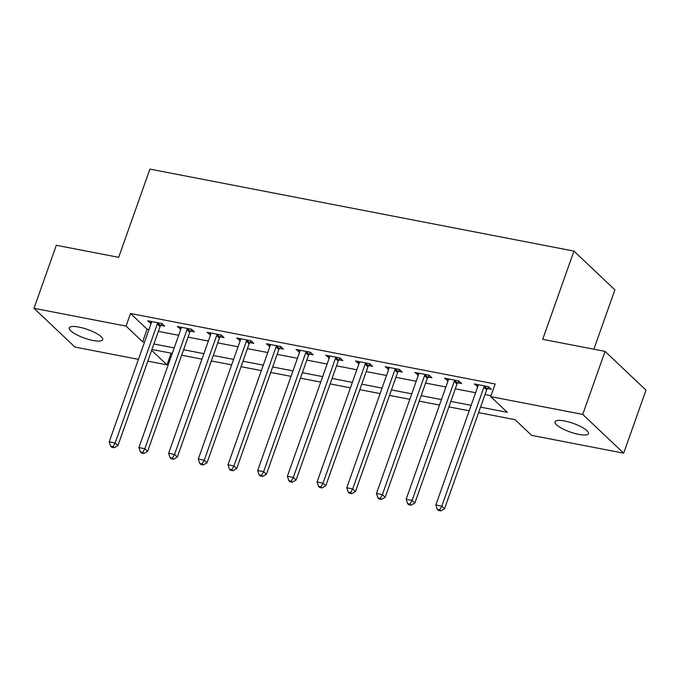 <?xml version="1.0" encoding="UTF-8"?>
<svg xmlns="http://www.w3.org/2000/svg" width="680" height="680" viewBox="0 0 680 680"><rect width="100%" height="100%" fill="white"/><g stroke="black" fill="none" stroke-linecap="round" stroke-linejoin="round"><path stroke-width="1.02" d="M78.863 327.072A17.723 4.581 19.5 0 1 95.599 332.979A17.723 4.581 19.5 0 1 102.646 339.694A17.723 4.581 19.5 0 1 93.032 340.484A17.723 4.581 19.5 0 1 76.296 334.569A17.723 4.581 19.5 0 1 69.249 327.862A17.723 4.581 19.5 0 1 78.863 327.072M564.655 420.997A17.723 4.581 19.5 0 1 581.383 426.912A17.723 4.581 19.5 0 1 588.438 433.619A17.723 4.581 19.5 0 1 578.816 434.409A17.723 4.581 19.5 0 1 562.079 428.502A17.723 4.581 19.5 0 1 555.033 421.787A17.723 4.581 19.5 0 1 564.655 420.997M593.869 349.214L614.89 289.858L573.946 251.09L149.923 169.099L118.677 257.337L56.321 245.276L34 308.303L126.046 326.102L142.647 341.819L144.508 342.184M573.946 251.09L542.7 339.32L605.056 351.381L646 390.15L623.679 453.177L531.633 435.379L515.032 419.662L478.601 412.615M171.139 353.166L166.999 364.871L147.823 361.165M138.431 359.346L74.945 347.072L34 308.303M480.531 407.15L507.288 412.326L490.688 396.61L495.15 384.004L130.518 313.497L147.109 329.214L148.971 329.579M158.372 331.389L178.661 335.317M188.062 337.135L208.361 341.054M217.753 342.873L238.051 346.8M247.452 348.619L267.75 352.537M277.142 354.356L297.44 358.284M306.833 360.102L327.131 364.021M336.532 365.84L356.83 369.767M366.223 371.586L386.521 375.504M395.913 377.324L416.211 381.25M425.612 383.061L445.91 386.988M455.302 388.807L475.6 392.734M484.993 394.545L491.002 395.709M487.433 388.552L491.291 389.3L488.529 386.682L474.274 383.928L477.742 386.682M457.733 382.815L461.601 383.562L458.838 380.945L444.584 378.19L448.052 380.945M428.043 377.077L431.911 377.817L429.139 375.199L414.885 372.445L418.353 375.199M398.352 371.331L402.212 372.079L399.449 369.461L385.195 366.707L388.662 369.461M368.653 365.594L372.521 366.341L369.758 363.715L355.504 360.961L358.972 363.715M338.963 359.848L342.83 360.596L340.059 357.977L325.805 355.224L329.273 357.977M309.273 354.11L313.131 354.858L310.369 352.231L296.115 349.477L299.582 352.231M279.574 348.364L283.441 349.112L280.678 346.494L266.424 343.74L269.883 346.494M249.883 342.626L253.75 343.375L250.979 340.756L236.725 337.994L240.193 340.748M220.192 336.88L224.051 337.628L221.289 335.01L207.034 332.256L210.502 335.01M190.494 331.143L194.361 331.891L191.59 329.273L177.344 326.51L180.804 329.264M160.803 325.397L164.67 326.145L161.899 323.527L147.645 320.773L151.113 323.527M605.056 351.381L582.735 414.409L623.679 453.177M130.518 313.497L126.046 326.102M490.688 396.61L582.735 414.409M153.901 343.995L174.199 347.922M183.6 349.741L203.898 353.659M213.291 355.478L233.588 359.405M242.981 361.225L263.279 365.143M272.68 366.962L292.978 370.889M302.37 372.708L322.668 376.626M332.07 378.445L352.359 382.373M361.76 384.183L382.058 388.11M391.45 389.929L411.749 393.856M421.149 395.666L441.439 399.594M450.84 401.412L471.138 405.339M151.657 350.344L166.999 364.871M469.2 410.796L448.902 406.878M439.51 405.059L419.212 401.132M409.819 399.313L389.521 395.394M380.12 393.575L359.822 389.649M350.429 387.829L330.131 383.911M320.731 382.092L300.441 378.165M291.04 376.354L270.742 372.427M261.35 370.608L241.051 366.681M231.65 364.871L211.361 360.944M201.96 359.125L181.662 355.198M172.269 353.387L151.971 349.46M147.109 329.214L142.647 341.819M477.734 384.6L477.046 386.546M448.043 378.853L447.346 380.808M418.344 373.116L417.656 375.062M388.654 367.37L387.966 369.325M358.964 361.632L358.267 363.579M329.264 355.887L328.576 357.841M299.574 350.149L298.885 352.096M269.875 344.403L269.186 346.358M240.184 338.666L239.496 340.612M210.494 332.92L209.797 334.875M180.795 327.182L180.106 329.137M151.105 321.445L150.416 323.391M484.662 385.934L484.432 386.231A2.771 2.312 -46.6 0 0 483.922 387.141L441.787 506.133L435.846 504.985L477.989 385.993A2.771 2.312 -46.6 0 0 478.15 385.016L478.142 384.676M488.75 386.894L487.194 388.85A2.771 2.312 -46.6 0 0 486.693 389.759L444.55 508.75L441.787 506.133L439.679 509.856L437.3 509.396L438.404 510.442L440.785 510.901L439.679 509.856M440.785 510.901L444.55 508.75M435.846 504.985L437.3 509.396M454.971 380.197L454.733 380.494A2.771 2.312 -46.6 0 0 454.231 381.395L412.097 500.395L406.155 499.248L448.29 380.248A2.771 2.312 -46.6 0 0 448.452 379.278L448.443 378.93M459.051 381.149L457.504 383.112A2.771 2.312 -46.6 0 0 457.002 384.022L414.859 503.013L412.097 500.395L409.98 504.11L407.609 503.65L408.714 504.696L411.085 505.155L409.98 504.11M411.085 505.155L414.859 503.013M406.155 499.248L407.609 503.65M425.28 374.45L425.043 374.748A2.771 2.312 -46.6 0 0 424.541 375.657L382.398 494.649L376.465 493.502L418.6 374.51A2.771 2.312 -46.6 0 0 418.761 373.532L418.752 373.192M429.361 375.411L427.813 377.366A2.771 2.312 -46.6 0 0 427.303 378.275L385.169 497.267L382.398 494.649L380.29 498.372L377.91 497.913L379.024 498.958L381.395 499.417L380.29 498.372M381.395 499.417L385.169 497.267M376.465 493.502L377.91 497.913M395.582 368.713L395.352 369.01A2.771 2.312 -46.6 0 0 394.842 369.92L352.707 488.912L346.766 487.764L388.909 368.764A2.771 2.312 -46.6 0 0 389.07 367.795L389.062 367.455M399.67 369.665L398.115 371.628A2.771 2.312 -46.6 0 0 397.613 372.538L355.47 491.529L352.707 488.912L350.591 492.626L348.219 492.167L349.325 493.212L351.704 493.68L350.591 492.626M351.704 493.68L355.47 491.529M346.766 487.764L348.219 492.167M365.891 362.967L365.653 363.264A2.771 2.312 -46.6 0 0 365.151 364.174L323.017 483.165L317.075 482.018L359.21 363.026A2.771 2.312 -46.6 0 0 359.372 362.049L359.363 361.709M369.971 363.927L368.424 365.882A2.771 2.312 -46.6 0 0 367.914 366.792L325.779 485.784L323.017 483.165L320.9 486.888L318.529 486.429L319.634 487.475L322.005 487.934L320.9 486.888M322.005 487.934L325.779 485.784M317.075 482.018L318.529 486.429M336.2 357.229L335.962 357.527A2.771 2.312 -46.6 0 0 335.461 358.436L293.318 477.428L287.385 476.281L329.519 357.289A2.771 2.312 -46.6 0 0 329.681 356.311L329.673 355.971M340.28 358.181L338.733 360.145A2.771 2.312 -46.6 0 0 338.224 361.054L296.089 480.046L293.318 477.428L291.21 481.142L288.83 480.683L289.935 481.738L292.315 482.196L291.21 481.142M292.315 482.196L296.089 480.046M287.385 476.281L288.83 480.683M306.501 351.492L306.272 351.781A2.771 2.312 -46.6 0 0 305.762 352.69L263.627 471.682L257.686 470.535L299.829 351.543A2.771 2.312 -46.6 0 0 299.99 350.565L299.982 350.225M310.59 352.444L309.034 354.407A2.771 2.312 -46.6 0 0 308.533 355.308L266.39 474.308L263.627 471.682L261.511 475.405L259.139 474.946L260.245 475.991L262.625 476.45L261.511 475.405M262.625 476.45L266.39 474.308M257.686 470.535L259.139 474.946M276.811 345.746L276.573 346.043A2.771 2.312 -46.6 0 0 276.072 346.953L233.937 465.944L227.996 464.797L270.13 345.805A2.771 2.312 -46.6 0 0 270.291 344.828L270.283 344.488M280.891 346.698L279.344 348.661A2.771 2.312 -46.6 0 0 278.834 349.571L236.7 468.562L233.937 465.944L231.821 469.659L229.449 469.2L230.554 470.254L232.925 470.713L231.821 469.659M232.925 470.713L236.7 468.562M227.996 464.797L229.449 469.2M247.121 340.008L246.882 340.298A2.771 2.312 -46.6 0 0 246.381 341.207L204.238 460.198L198.305 459.051L240.44 340.059A2.771 2.312 -46.6 0 0 240.601 339.091L240.593 338.742M251.2 340.96L249.645 342.924A2.771 2.312 -46.6 0 0 249.144 343.825L207.009 462.825L204.238 460.198L202.13 463.921L199.75 463.462L200.855 464.508L203.235 464.967L202.13 463.921M203.235 464.967L207.009 462.825M198.305 459.051L199.75 463.462M217.421 334.262L217.192 334.56A2.771 2.312 -46.6 0 0 216.682 335.469L174.547 454.461L168.606 453.313L210.749 334.322A2.771 2.312 -46.6 0 0 210.91 333.344L210.902 333.004M221.51 335.223L219.954 337.178A2.771 2.312 -46.6 0 0 219.453 338.087L177.31 457.079L174.547 454.461L172.431 458.175L170.059 457.716L171.165 458.771L173.544 459.229L172.431 458.175M173.544 459.229L177.31 457.079M168.606 453.313L170.059 457.716M187.731 328.525L187.493 328.822A2.771 2.312 -46.6 0 0 186.992 329.724L144.849 448.723L138.916 447.567L181.05 328.576A2.771 2.312 -46.6 0 0 181.212 327.607L181.203 327.258M191.811 329.477L190.264 331.44A2.771 2.312 -46.6 0 0 189.754 332.35L147.619 451.341L144.849 448.723L142.74 452.438L140.369 451.979L141.474 453.024L143.845 453.483L142.74 452.438M143.845 453.483L147.619 451.341M138.916 447.567L140.369 451.979M158.032 322.779L157.803 323.076A2.771 2.312 -46.6 0 0 157.301 323.986L115.158 442.977L109.217 441.83L151.359 322.839A2.771 2.312 -46.6 0 0 151.521 321.861L151.512 321.521M162.12 323.74L160.565 325.695A2.771 2.312 -46.6 0 0 160.064 326.604L117.929 445.596L115.158 442.977L113.05 446.7L110.67 446.241L111.775 447.287L114.155 447.746L113.05 446.7M114.155 447.746L117.929 445.596M109.217 441.83L110.67 446.241M484.432 386.231L487.194 388.85M483.922 387.141L486.693 389.759M454.733 380.494L457.504 383.112M454.231 381.395L457.002 384.022M425.043 374.748L427.813 377.366M424.541 375.657L427.303 378.275M395.352 369.01L398.115 371.628M394.842 369.92L397.613 372.538M365.653 363.264L368.424 365.882M365.151 364.174L367.914 366.792M335.962 357.527L338.733 360.145M335.461 358.436L338.224 361.054M306.272 351.781L309.034 354.407M305.762 352.69L308.533 355.308M276.573 346.043L279.344 348.661M276.072 346.953L278.834 349.571M246.882 340.298L249.645 342.924M246.381 341.207L249.144 343.825M217.192 334.56L219.954 337.178M216.682 335.469L219.453 338.087M187.493 328.822L190.264 331.44M186.992 329.724L189.754 332.35M157.803 323.076L160.565 325.695M157.301 323.986L160.064 326.604"/></g></svg>
